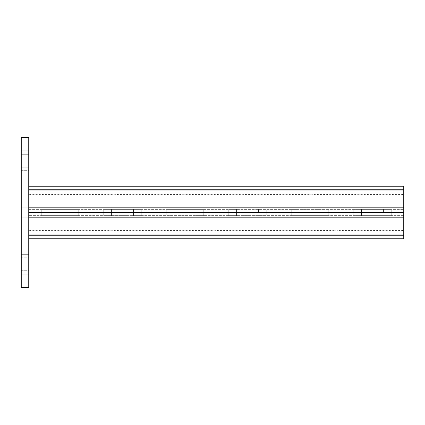 <?xml version="1.0" encoding="UTF-8"?>
<svg xmlns="http://www.w3.org/2000/svg" width="425" height="425" viewBox="0 0 425 425"><rect width="100%" height="100%" fill="white"/><g stroke="black" fill="none" stroke-linecap="round" stroke-linejoin="round"><path stroke-width="0.32" stroke-dasharray="2.12 1.59" d="M21.25 270.311L28.751 270.311L28.751 254.687L28.751 270.311L21.25 270.311L21.25 254.687L21.25 270.311M21.25 170.313L28.751 170.313L28.751 154.689L28.751 170.313L21.25 170.313L21.25 154.689L21.25 170.313M28.751 275.002L28.751 137.498L21.25 137.498L21.25 174.999L21.25 149.998L28.751 149.998L21.25 149.998L21.25 287.502L28.751 287.502L28.751 267.187L28.751 275.002L21.25 275.002L28.751 275.002M21.25 207.814L21.25 225L21.25 200L21.25 225L21.25 200L21.25 207.814L28.751 207.814L28.751 225L28.751 190.937L28.751 195.001L30.313 194.352L31.875 195.001L33.437 194.352L34.999 195.001L36.561 194.352L38.123 195.001L39.69 194.352L41.252 195.001L42.813 194.352L44.375 195.001L45.937 194.352L47.499 195.001L49.061 194.352L50.623 195.001L52.19 194.352L53.752 195.001L55.314 194.352L56.876 195.001L58.438 194.352L59.999 195.001L61.561 194.352L63.123 195.001L64.685 194.352L66.252 195.001L67.814 194.352L69.376 195.001L70.938 194.352L72.5 195.001L74.062 194.352L75.623 195.001L77.185 194.352L78.752 195.001L80.314 194.352L81.876 195.001L83.438 194.352L85 195.001L86.562 194.352L88.124 195.001L89.686 194.352L91.248 195.001L92.815 194.352L94.377 195.001L95.938 194.352L97.5 195.001L99.062 194.352L100.624 195.001L102.186 194.352L103.748 195.001L105.315 194.352L106.877 195.001L108.439 194.352L110.001 195.001L111.562 194.352L113.124 195.001L114.686 194.352L116.248 195.001L117.81 194.352L119.377 195.001L120.939 194.352L122.501 195.001L124.063 194.352L125.625 195.001L127.187 194.352L128.748 195.001L130.31 194.352L131.877 195.001L133.439 194.352L135.001 195.001L136.563 194.352L138.125 195.001L139.687 194.352L141.249 195.001L142.811 194.352L144.373 195.001L145.94 194.352L147.502 195.001L149.063 194.352L150.625 195.001L152.187 194.352L153.749 195.001L155.311 194.352L156.873 195.001L158.44 194.352L160.002 195.001L161.564 194.352L163.126 195.001L164.688 194.352L166.249 195.001L167.811 194.352L169.373 195.001L170.935 194.352L172.502 195.001L174.064 194.352L175.626 195.001L177.188 194.352L178.75 195.001L180.312 194.352L181.873 195.001L183.435 194.352L185.002 195.001L186.564 194.352L188.126 195.001L189.688 194.352L191.25 195.001L192.812 194.352L194.374 195.001L195.936 194.352L197.498 195.001L199.065 194.352L200.627 195.001L202.188 194.352L203.75 195.001L205.312 194.352L206.874 195.001L208.436 194.352L209.998 195.001L211.565 194.352L213.127 195.001L214.689 194.352L216.251 195.001L217.812 194.352L216.251 195.001L214.689 194.352L216.251 195.001L217.812 194.352L216.251 195.001L214.689 194.352L213.127 195.001L214.689 194.352L213.127 195.001L211.565 194.352L213.127 195.001L211.565 194.352L209.998 195.001L211.565 194.352L209.998 195.001L208.436 194.352L209.998 195.001L208.436 194.352L206.874 195.001L208.436 194.352L206.874 195.001L205.312 194.352L206.874 195.001L205.312 194.352L203.75 195.001L205.312 194.352L203.75 195.001L202.188 194.352L203.75 195.001L202.188 194.352L200.627 195.001L202.188 194.352L200.627 195.001L199.065 194.352L200.627 195.001L199.065 194.352L197.498 195.001L199.065 194.352L197.498 195.001L195.936 194.352L197.498 195.001L195.936 194.352L194.374 195.001L195.936 194.352L194.374 195.001L192.812 194.352L194.374 195.001L192.812 194.352L191.25 195.001L192.812 194.352L191.25 195.001L189.688 194.352L191.25 195.001L189.688 194.352L188.126 195.001L189.688 194.352L188.126 195.001L186.564 194.352L188.126 195.001L186.564 194.352L185.002 195.001L186.564 194.352L185.002 195.001L183.435 194.352L185.002 195.001L183.435 194.352L181.873 195.001L183.435 194.352L181.873 195.001L180.312 194.352L181.873 195.001L180.312 194.352L178.75 195.001L180.312 194.352L178.75 195.001L177.188 194.352L178.75 195.001L177.188 194.352L175.626 195.001L177.188 194.352L175.626 195.001L174.064 194.352L175.626 195.001L174.064 194.352L172.502 195.001L174.064 194.352L172.502 195.001L170.935 194.352L172.502 195.001L170.935 194.352L169.373 195.001L170.935 194.352L169.373 195.001L167.811 194.352L169.373 195.001L167.811 194.352L166.249 195.001L167.811 194.352L166.249 195.001L164.688 194.352L166.249 195.001L164.688 194.352L163.126 195.001L164.688 194.352L163.126 195.001L161.564 194.352L163.126 195.001L161.564 194.352L160.002 195.001L161.564 194.352L160.002 195.001L158.44 194.352L160.002 195.001L158.44 194.352L156.873 195.001L158.44 194.352L156.873 195.001L155.311 194.352L156.873 195.001L155.311 194.352L153.749 195.001L155.311 194.352L153.749 195.001L152.187 194.352L153.749 195.001L152.187 194.352L150.625 195.001L152.187 194.352L150.625 195.001L149.063 194.352L150.625 195.001L149.063 194.352L147.502 195.001L149.063 194.352L147.502 195.001L145.94 194.352L147.502 195.001L145.94 194.352L144.373 195.001L145.94 194.352L144.373 195.001L142.811 194.352L144.373 195.001L142.811 194.352L141.249 195.001L142.811 194.352L141.249 195.001L139.687 194.352L141.249 195.001L139.687 194.352L138.125 195.001L139.687 194.352L138.125 195.001L136.563 194.352L138.125 195.001L136.563 194.352L135.001 195.001L136.563 194.352L135.001 195.001L133.439 194.352L135.001 195.001L133.439 194.352L131.877 195.001L133.439 194.352L131.877 195.001L130.31 194.352L131.877 195.001L130.31 194.352L128.748 195.001L130.31 194.352L128.748 195.001L127.187 194.352L128.748 195.001L127.187 194.352L125.625 195.001L127.187 194.352L125.625 195.001L124.063 194.352L125.625 195.001L124.063 194.352L122.501 195.001L124.063 194.352L122.501 195.001L120.939 194.352L122.501 195.001L120.939 194.352L119.377 195.001L120.939 194.352L119.377 195.001L117.81 194.352L119.377 195.001L117.81 194.352L116.248 195.001L117.81 194.352L116.248 195.001L114.686 194.352L116.248 195.001L114.686 194.352L113.124 195.001L114.686 194.352L113.124 195.001L111.562 194.352L113.124 195.001L111.562 194.352L110.001 195.001L111.562 194.352L110.001 195.001L108.439 194.352L110.001 195.001L108.439 194.352L106.877 195.001L108.439 194.352L106.877 195.001L105.315 194.352L106.877 195.001L105.315 194.352L103.748 195.001L105.315 194.352L103.748 195.001L102.186 194.352L103.748 195.001L102.186 194.352L100.624 195.001L102.186 194.352L100.624 195.001L99.062 194.352L100.624 195.001L99.062 194.352L97.5 195.001L99.062 194.352L97.5 195.001L95.938 194.352L97.5 195.001L95.938 194.352L94.377 195.001L95.938 194.352L94.377 195.001L92.815 194.352L94.377 195.001L92.815 194.352L91.248 195.001L92.815 194.352L91.248 195.001L89.686 194.352L91.248 195.001L89.686 194.352L88.124 195.001L89.686 194.352L88.124 195.001L86.562 194.352L88.124 195.001L86.562 194.352L85 195.001L86.562 194.352L85 195.001L83.438 194.352L85 195.001L83.438 194.352L81.876 195.001L83.438 194.352L81.876 195.001L80.314 194.352L81.876 195.001L80.314 194.352L78.752 195.001L80.314 194.352L78.752 195.001L77.185 194.352L78.752 195.001L77.185 194.352L75.623 195.001L77.185 194.352L75.623 195.001L74.062 194.352L75.623 195.001L74.062 194.352L72.5 195.001L74.062 194.352L72.5 195.001L70.938 194.352L72.5 195.001L70.938 194.352L69.376 195.001L70.938 194.352L69.376 195.001L67.814 194.352L69.376 195.001L67.814 194.352L66.252 195.001L67.814 194.352L66.252 195.001L64.685 194.352L66.252 195.001L64.685 194.352L63.123 195.001L64.685 194.352L63.123 195.001L61.561 194.352L63.123 195.001L61.561 194.352L59.999 195.001L61.561 194.352L59.999 195.001L58.438 194.352L59.999 195.001L58.438 194.352L56.876 195.001L58.438 194.352L56.876 195.001L55.314 194.352L56.876 195.001L55.314 194.352L53.752 195.001L55.314 194.352L53.752 195.001L52.19 194.352L53.752 195.001L52.19 194.352L50.623 195.001L52.19 194.352L50.623 195.001L49.061 194.352L50.623 195.001L49.061 194.352L47.499 195.001L49.061 194.352L47.499 195.001L45.937 194.352L47.499 195.001L45.937 194.352L44.375 195.001L45.937 194.352L44.375 195.001L42.813 194.352L44.375 195.001L42.813 194.352L41.252 195.001L42.813 194.352L41.252 195.001L39.69 194.352L41.252 195.001L39.69 194.352L38.123 195.001L39.69 194.352L38.123 195.001L36.561 194.352L38.123 195.001L36.561 194.352L34.999 195.001L36.561 194.352L34.999 195.001L33.437 194.352L34.999 195.001L33.437 194.352L31.875 195.001L33.437 194.352L31.875 195.001L30.313 194.352L31.875 195.001L30.313 194.352L28.751 195.001L30.313 194.352L28.751 195.001L28.751 189.375L403.75 189.375L403.75 195.001L402.188 194.352L400.626 195.001L399.064 194.352L397.502 195.001L395.935 194.352L394.373 195.001L392.812 194.352L391.25 195.001L389.688 194.352L388.126 195.001L386.564 194.352L385.002 195.001L383.435 194.352L381.873 195.001L380.311 194.352L378.749 195.001L377.188 194.352L375.626 195.001L374.064 194.352L372.502 195.001L370.94 194.352L369.373 195.001L367.811 194.352L366.249 195.001L364.687 194.352L363.125 195.001L361.563 194.352L360.002 195.001L358.44 194.352L356.873 195.001L355.311 194.352L353.749 195.001L352.187 194.352L350.625 195.001L349.063 194.352L347.501 195.001L345.939 194.352L344.377 195.001L342.81 194.352L341.248 195.001L339.687 194.352L338.125 195.001L336.563 194.352L335.001 195.001L333.439 194.352L331.877 195.001L330.31 194.352L328.748 195.001L327.186 194.352L325.624 195.001L324.062 194.352L322.501 195.001L320.939 194.352L319.377 195.001L317.815 194.352L316.248 195.001L314.686 194.352L313.124 195.001L311.562 194.352L310 195.001L308.438 194.352L306.877 195.001L305.315 194.352L303.748 195.001L302.186 194.352L300.624 195.001L299.062 194.352L297.5 195.001L295.938 194.352L294.376 195.001L292.814 194.352L291.252 195.001L289.685 194.352L288.123 195.001L286.562 194.352L285 195.001L283.438 194.352L281.876 195.001L280.314 194.352L278.752 195.001L277.185 194.352L275.623 195.001L274.061 194.352L272.499 195.001L270.938 194.352L269.376 195.001L267.814 194.352L266.252 195.001L264.69 194.352L263.123 195.001L261.561 194.352L259.999 195.001L258.437 194.352L256.875 195.001L255.313 194.352L253.752 195.001L252.19 194.352L250.623 195.001L249.061 194.352L247.499 195.001L245.937 194.352L244.375 195.001L242.813 194.352L241.251 195.001L239.689 194.352L238.127 195.001L236.56 194.352L234.998 195.001L233.437 194.352L231.875 195.001L230.313 194.352L228.751 195.001L227.189 194.352L225.627 195.001L224.06 194.352L222.498 195.001L220.936 194.352L219.374 195.001L217.812 194.352L219.374 195.001L217.812 194.352L219.374 195.001L220.936 194.352L219.374 195.001L220.936 194.352L222.498 195.001L220.936 194.352L222.498 195.001L224.06 194.352L222.498 195.001L224.06 194.352L225.627 195.001L224.06 194.352L225.627 195.001L227.189 194.352L225.627 195.001L227.189 194.352L228.751 195.001L227.189 194.352L228.751 195.001L230.313 194.352L228.751 195.001L230.313 194.352L231.875 195.001L230.313 194.352L231.875 195.001L233.437 194.352L231.875 195.001L233.437 194.352L234.998 195.001L233.437 194.352L234.998 195.001L236.56 194.352L234.998 195.001L236.56 194.352L238.127 195.001L236.56 194.352L238.127 195.001L239.689 194.352L238.127 195.001L239.689 194.352L241.251 195.001L239.689 194.352L241.251 195.001L242.813 194.352L241.251 195.001L242.813 194.352L244.375 195.001L242.813 194.352L244.375 195.001L245.937 194.352L244.375 195.001L245.937 194.352L247.499 195.001L245.937 194.352L247.499 195.001L249.061 194.352L247.499 195.001L249.061 194.352L250.623 195.001L249.061 194.352L250.623 195.001L252.19 194.352L250.623 195.001L252.19 194.352L253.752 195.001L252.19 194.352L253.752 195.001L255.313 194.352L253.752 195.001L255.313 194.352L256.875 195.001L255.313 194.352L256.875 195.001L258.437 194.352L256.875 195.001L258.437 194.352L259.999 195.001L258.437 194.352L259.999 195.001L261.561 194.352L259.999 195.001L261.561 194.352L263.123 195.001L261.561 194.352L263.123 195.001L264.69 194.352L263.123 195.001L264.69 194.352L266.252 195.001L264.69 194.352L266.252 195.001L267.814 194.352L266.252 195.001L267.814 194.352L269.376 195.001L267.814 194.352L269.376 195.001L270.938 194.352L269.376 195.001L270.938 194.352L272.499 195.001L270.938 194.352L272.499 195.001L274.061 194.352L272.499 195.001L274.061 194.352L275.623 195.001L274.061 194.352L275.623 195.001L277.185 194.352L275.623 195.001L277.185 194.352L278.752 195.001L277.185 194.352L278.752 195.001L280.314 194.352L278.752 195.001L280.314 194.352L281.876 195.001L280.314 194.352L281.876 195.001L283.438 194.352L281.876 195.001L283.438 194.352L285 195.001L283.438 194.352L285 195.001L286.562 194.352L285 195.001L286.562 194.352L288.123 195.001L286.562 194.352L288.123 195.001L289.685 194.352L288.123 195.001L289.685 194.352L291.252 195.001L289.685 194.352L291.252 195.001L292.814 194.352L291.252 195.001L292.814 194.352L294.376 195.001L292.814 194.352L294.376 195.001L295.938 194.352L294.376 195.001L295.938 194.352L297.5 195.001L295.938 194.352L297.5 195.001L299.062 194.352L297.5 195.001L299.062 194.352L300.624 195.001L299.062 194.352L300.624 195.001L302.186 194.352L300.624 195.001L302.186 194.352L303.748 195.001L302.186 194.352L303.748 195.001L305.315 194.352L303.748 195.001L305.315 194.352L306.877 195.001L305.315 194.352L306.877 195.001L308.438 194.352L306.877 195.001L308.438 194.352L310 195.001L308.438 194.352L310 195.001L311.562 194.352L310 195.001L311.562 194.352L313.124 195.001L311.562 194.352L313.124 195.001L314.686 194.352L313.124 195.001L314.686 194.352L316.248 195.001L314.686 194.352L316.248 195.001L317.815 194.352L316.248 195.001L317.815 194.352L319.377 195.001L317.815 194.352L319.377 195.001L320.939 194.352L319.377 195.001L320.939 194.352L322.501 195.001L320.939 194.352L322.501 195.001L324.062 194.352L322.501 195.001L324.062 194.352L325.624 195.001L324.062 194.352L325.624 195.001L327.186 194.352L325.624 195.001L327.186 194.352L328.748 195.001L327.186 194.352L328.748 195.001L330.31 194.352L328.748 195.001L330.31 194.352L331.877 195.001L330.31 194.352L331.877 195.001L333.439 194.352L331.877 195.001L333.439 194.352L335.001 195.001L333.439 194.352L335.001 195.001L336.563 194.352L335.001 195.001L336.563 194.352L338.125 195.001L336.563 194.352L338.125 195.001L339.687 194.352L338.125 195.001L339.687 194.352L341.248 195.001L339.687 194.352L341.248 195.001L342.81 194.352L341.248 195.001L342.81 194.352L344.377 195.001L342.81 194.352L344.377 195.001L345.939 194.352L344.377 195.001L345.939 194.352L347.501 195.001L345.939 194.352L347.501 195.001L349.063 194.352L347.501 195.001L349.063 194.352L350.625 195.001L349.063 194.352L350.625 195.001L352.187 194.352L350.625 195.001L352.187 194.352L353.749 195.001L352.187 194.352L353.749 195.001L355.311 194.352L353.749 195.001L355.311 194.352L356.873 195.001L355.311 194.352L356.873 195.001L358.44 194.352L356.873 195.001L358.44 194.352L360.002 195.001L358.44 194.352L360.002 195.001L361.563 194.352L360.002 195.001L361.563 194.352L363.125 195.001L361.563 194.352L363.125 195.001L364.687 194.352L363.125 195.001L364.687 194.352L366.249 195.001L364.687 194.352L366.249 195.001L367.811 194.352L366.249 195.001L367.811 194.352L369.373 195.001L367.811 194.352L369.373 195.001L370.94 194.352L369.373 195.001L370.94 194.352L372.502 195.001L370.94 194.352L372.502 195.001L374.064 194.352L372.502 195.001L374.064 194.352L375.626 195.001L374.064 194.352L375.626 195.001L377.188 194.352L375.626 195.001L377.188 194.352L378.749 195.001L377.188 194.352L378.749 195.001L380.311 194.352L378.749 195.001L380.311 194.352L381.873 195.001L380.311 194.352L381.873 195.001L383.435 194.352L381.873 195.001L383.435 194.352L385.002 195.001L383.435 194.352L385.002 195.001L386.564 194.352L385.002 195.001L386.564 194.352L388.126 195.001L386.564 194.352L388.126 195.001L389.688 194.352L388.126 195.001L389.688 194.352L391.25 195.001L389.688 194.352L391.25 195.001L392.812 194.352L391.25 195.001L392.812 194.352L394.373 195.001L392.812 194.352L394.373 195.001L395.935 194.352L394.373 195.001L395.935 194.352L397.502 195.001L395.935 194.352L397.502 195.001L399.064 194.352L397.502 195.001L399.064 194.352L400.626 195.001L399.064 194.352L400.626 195.001L402.188 194.352L400.626 195.001L402.188 194.352L403.75 195.001L402.188 194.352L403.75 195.001L403.75 189.375L28.751 189.375L403.75 189.375L403.75 209.376L403.75 189.375L28.751 189.375L28.751 195.001L28.751 186.251L28.751 212.5L28.751 207.814L21.25 207.814M21.25 257.81L21.25 267.187L21.25 250.001L21.25 257.81L28.751 257.81L28.751 267.187L28.751 250.001L28.751 257.81L21.25 257.81M21.25 154.689L28.751 154.689L21.25 154.689M21.25 254.687L28.751 254.687L21.25 254.687M28.751 217.186L28.751 238.749L28.751 217.186L21.25 217.186L28.751 217.186L21.25 217.186L28.751 217.186L28.751 212.5L28.751 217.186L403.75 217.186L403.75 212.5L28.751 212.5L403.75 212.5L403.75 186.251L28.751 186.251L403.75 186.251L403.75 190.937L28.751 190.937M70.938 209.376L78.752 209.376L70.938 209.376L70.938 212.5L78.752 212.5L41.252 212.5L70.938 212.5L70.938 209.376L41.252 209.376L70.938 209.376M133.439 209.376L141.249 209.376L133.439 209.376L133.439 212.5L141.249 212.5L103.748 212.5L133.439 212.5L133.439 209.376L103.748 209.376L133.439 209.376M195.936 209.376L203.75 209.376L195.936 209.376L195.936 212.5L203.75 212.5L166.249 212.5L195.936 212.5L195.936 209.376L166.249 209.376L195.936 209.376M28.751 209.376L403.75 209.376L28.751 209.376L28.751 189.375L28.751 209.376M361.563 209.376L353.749 209.376L361.563 209.376L361.563 212.5L353.749 212.5L391.25 212.5L361.563 212.5L383.435 212.5L361.563 212.5L361.563 209.376L391.25 209.376L361.563 209.376M299.062 209.376L291.252 209.376L299.062 209.376L299.062 212.5L291.252 212.5L328.748 212.5L299.062 212.5L320.939 212.5L299.062 212.5L299.062 209.376L328.748 209.376L299.062 209.376M236.56 209.376L228.751 209.376L236.56 209.376L236.56 212.5L228.751 212.5L266.252 212.5L236.56 212.5L258.437 212.5L236.56 212.5L236.56 209.376L266.252 209.376L236.56 209.376M403.75 190.937L403.75 186.251L28.751 186.251M394.373 229.999L392.812 230.648L391.25 229.999L389.688 230.648L388.126 229.999L386.564 230.648L385.002 229.999L383.435 230.648L381.873 229.999L380.311 230.648L378.749 229.999L377.188 230.648L375.626 229.999L374.064 230.648L372.502 229.999L370.94 230.648L369.373 229.999L367.811 230.648L366.249 229.999L364.687 230.648L363.125 229.999L361.563 230.648L360.002 229.999L358.44 230.648L356.873 229.999L355.311 230.648L353.749 229.999L352.187 230.648L350.625 229.999L349.063 230.648L347.501 229.999L345.939 230.648L344.377 229.999L342.81 230.648L341.248 229.999L339.687 230.648L338.125 229.999L336.563 230.648L335.001 229.999L333.439 230.648L331.877 229.999L330.31 230.648L328.748 229.999L327.186 230.648L325.624 229.999L324.062 230.648L322.501 229.999L320.939 230.648L319.377 229.999L317.815 230.648L316.248 229.999L314.686 230.648L313.124 229.999L311.562 230.648L310 229.999L308.438 230.648L306.877 229.999L305.315 230.648L303.748 229.999L302.186 230.648L300.624 229.999L299.062 230.648L297.5 229.999L295.938 230.648L294.376 229.999L292.814 230.648L291.252 229.999L289.685 230.648L288.123 229.999L286.562 230.648L285 229.999L283.438 230.648L281.876 229.999L280.314 230.648L278.752 229.999L277.185 230.648L275.623 229.999L274.061 230.648L272.499 229.999L270.938 230.648L269.376 229.999L267.814 230.648L266.252 229.999L264.69 230.648L263.123 229.999L261.561 230.648L259.999 229.999L258.437 230.648L256.875 229.999L255.313 230.648L253.752 229.999L252.19 230.648L250.623 229.999L249.061 230.648L247.499 229.999L245.937 230.648L244.375 229.999L242.813 230.648L241.251 229.999L239.689 230.648L238.127 229.999L236.56 230.648L234.998 229.999L233.437 230.648L231.875 229.999L230.313 230.648L228.751 229.999L227.189 230.648L225.627 229.999L224.06 230.648L222.498 229.999L220.936 230.648L219.374 229.999L217.812 230.648L216.251 229.999L214.689 230.648L216.251 229.999L217.812 230.648L216.251 229.999L214.689 230.648L216.251 229.999L217.812 230.648L219.374 229.999L217.812 230.648L219.374 229.999L220.936 230.648L219.374 229.999L220.936 230.648L222.498 229.999L220.936 230.648L222.498 229.999L224.06 230.648L222.498 229.999L224.06 230.648L225.627 229.999L224.06 230.648L225.627 229.999L227.189 230.648L225.627 229.999L227.189 230.648L228.751 229.999L227.189 230.648L228.751 229.999L230.313 230.648L228.751 229.999L230.313 230.648L231.875 229.999L230.313 230.648L231.875 229.999L233.437 230.648L231.875 229.999L233.437 230.648L234.998 229.999L233.437 230.648L234.998 229.999L236.56 230.648L234.998 229.999L236.56 230.648L238.127 229.999L236.56 230.648L238.127 229.999L239.689 230.648L238.127 229.999L239.689 230.648L241.251 229.999L239.689 230.648L241.251 229.999L242.813 230.648L241.251 229.999L242.813 230.648L244.375 229.999L242.813 230.648L244.375 229.999L245.937 230.648L244.375 229.999L245.937 230.648L247.499 229.999L245.937 230.648L247.499 229.999L249.061 230.648L247.499 229.999L249.061 230.648L250.623 229.999L249.061 230.648L250.623 229.999L252.19 230.648L250.623 229.999L252.19 230.648L253.752 229.999L252.19 230.648L253.752 229.999L255.313 230.648L253.752 229.999L255.313 230.648L256.875 229.999L255.313 230.648L256.875 229.999L258.437 230.648L256.875 229.999L258.437 230.648L259.999 229.999L258.437 230.648L259.999 229.999L261.561 230.648L259.999 229.999L261.561 230.648L263.123 229.999L261.561 230.648L263.123 229.999L264.69 230.648L263.123 229.999L264.69 230.648L266.252 229.999L264.69 230.648L266.252 229.999L267.814 230.648L266.252 229.999L267.814 230.648L269.376 229.999L267.814 230.648L269.376 229.999L270.938 230.648L269.376 229.999L270.938 230.648L272.499 229.999L270.938 230.648L272.499 229.999L274.061 230.648L272.499 229.999L274.061 230.648L275.623 229.999L274.061 230.648L275.623 229.999L277.185 230.648L275.623 229.999L277.185 230.648L278.752 229.999L277.185 230.648L278.752 229.999L280.314 230.648L278.752 229.999L280.314 230.648L281.876 229.999L280.314 230.648L281.876 229.999L283.438 230.648L281.876 229.999L283.438 230.648L285 229.999L283.438 230.648L285 229.999L286.562 230.648L285 229.999L286.562 230.648L288.123 229.999L286.562 230.648L288.123 229.999L289.685 230.648L288.123 229.999L289.685 230.648L291.252 229.999L289.685 230.648L291.252 229.999L292.814 230.648L291.252 229.999L292.814 230.648L294.376 229.999L292.814 230.648L294.376 229.999L295.938 230.648L294.376 229.999L295.938 230.648L297.5 229.999L295.938 230.648L297.5 229.999L299.062 230.648L297.5 229.999L299.062 230.648L300.624 229.999L299.062 230.648L300.624 229.999L302.186 230.648L300.624 229.999L302.186 230.648L303.748 229.999L302.186 230.648L303.748 229.999L305.315 230.648L303.748 229.999L305.315 230.648L306.877 229.999L305.315 230.648L306.877 229.999L308.438 230.648L306.877 229.999L308.438 230.648L310 229.999L308.438 230.648L310 229.999L311.562 230.648L310 229.999L311.562 230.648L313.124 229.999L311.562 230.648L313.124 229.999L314.686 230.648L313.124 229.999L314.686 230.648L316.248 229.999L314.686 230.648L316.248 229.999L317.815 230.648L316.248 229.999L317.815 230.648L319.377 229.999L317.815 230.648L319.377 229.999L320.939 230.648L319.377 229.999L320.939 230.648L322.501 229.999L320.939 230.648L322.501 229.999L324.062 230.648L322.501 229.999L324.062 230.648L325.624 229.999L324.062 230.648L325.624 229.999L327.186 230.648L325.624 229.999L327.186 230.648L328.748 229.999L327.186 230.648L328.748 229.999L330.31 230.648L328.748 229.999L330.31 230.648L331.877 229.999L330.31 230.648L331.877 229.999L333.439 230.648L331.877 229.999L333.439 230.648L335.001 229.999L333.439 230.648L335.001 229.999L336.563 230.648L335.001 229.999L336.563 230.648L338.125 229.999L336.563 230.648L338.125 229.999L339.687 230.648L338.125 229.999L339.687 230.648L341.248 229.999L339.687 230.648L341.248 229.999L342.81 230.648L341.248 229.999L342.81 230.648L344.377 229.999L342.81 230.648L344.377 229.999L345.939 230.648L344.377 229.999L345.939 230.648L347.501 229.999L345.939 230.648L347.501 229.999L349.063 230.648L347.501 229.999L349.063 230.648L350.625 229.999L349.063 230.648L350.625 229.999L352.187 230.648L350.625 229.999L352.187 230.648L353.749 229.999L352.187 230.648L353.749 229.999L355.311 230.648L353.749 229.999L355.311 230.648L356.873 229.999L355.311 230.648L356.873 229.999L358.44 230.648L356.873 229.999L358.44 230.648L360.002 229.999L358.44 230.648L360.002 229.999L361.563 230.648L360.002 229.999L361.563 230.648L363.125 229.999L361.563 230.648L363.125 229.999L364.687 230.648L363.125 229.999L364.687 230.648L366.249 229.999L364.687 230.648L366.249 229.999L367.811 230.648L366.249 229.999L367.811 230.648L369.373 229.999L367.811 230.648L369.373 229.999L370.94 230.648L369.373 229.999L370.94 230.648L372.502 229.999L370.94 230.648L372.502 229.999L374.064 230.648L372.502 229.999L374.064 230.648L375.626 229.999L374.064 230.648L375.626 229.999L377.188 230.648L375.626 229.999L377.188 230.648L378.749 229.999L377.188 230.648L378.749 229.999L380.311 230.648L378.749 229.999L380.311 230.648L381.873 229.999L380.311 230.648L381.873 229.999L383.435 230.648L381.873 229.999L383.435 230.648L385.002 229.999L383.435 230.648L385.002 229.999L386.564 230.648L385.002 229.999L386.564 230.648L388.126 229.999L386.564 230.648L388.126 229.999L389.688 230.648L388.126 229.999L389.688 230.648L391.25 229.999L389.688 230.648L391.25 229.999L392.812 230.648L391.25 229.999L392.812 230.648L394.373 229.999L392.812 230.648L394.373 229.999L395.935 230.648L394.373 229.999M397.502 229.999L395.935 230.648L397.502 229.999L395.935 230.648L397.502 229.999L399.064 230.648L397.502 229.999M400.626 229.999L399.064 230.648L400.626 229.999L399.064 230.648L400.626 229.999L402.188 230.648L400.626 229.999M403.75 229.999L402.188 230.648L403.75 229.999L402.188 230.648L403.75 229.999L403.75 235.625L28.751 235.625L28.751 229.999L30.313 230.648L31.875 229.999L33.437 230.648L34.999 229.999L36.561 230.648L38.123 229.999L39.69 230.648L41.252 229.999L42.813 230.648L44.375 229.999L45.937 230.648L47.499 229.999L49.061 230.648L50.623 229.999L52.19 230.648L53.752 229.999L55.314 230.648L56.876 229.999L58.438 230.648L59.999 229.999L61.561 230.648L63.123 229.999L64.685 230.648L66.252 229.999L67.814 230.648L69.376 229.999L70.938 230.648L72.5 229.999L74.062 230.648L75.623 229.999L77.185 230.648L78.752 229.999L80.314 230.648L81.876 229.999L83.438 230.648L85 229.999L86.562 230.648L88.124 229.999L89.686 230.648L91.248 229.999L92.815 230.648L94.377 229.999L95.938 230.648L97.5 229.999L99.062 230.648L100.624 229.999L102.186 230.648L103.748 229.999L105.315 230.648L106.877 229.999L108.439 230.648L110.001 229.999L111.562 230.648L113.124 229.999L114.686 230.648L116.248 229.999L117.81 230.648L119.377 229.999L120.939 230.648L122.501 229.999L124.063 230.648L125.625 229.999L127.187 230.648L128.748 229.999L130.31 230.648L131.877 229.999L133.439 230.648L135.001 229.999L136.563 230.648L138.125 229.999L139.687 230.648L141.249 229.999L142.811 230.648L144.373 229.999L145.94 230.648L147.502 229.999L149.063 230.648L150.625 229.999L152.187 230.648L153.749 229.999L155.311 230.648L156.873 229.999L158.44 230.648L160.002 229.999L161.564 230.648L163.126 229.999L164.688 230.648L166.249 229.999L167.811 230.648L169.373 229.999L170.935 230.648L172.502 229.999L174.064 230.648L175.626 229.999L177.188 230.648L178.75 229.999L180.312 230.648L181.873 229.999L183.435 230.648L185.002 229.999L186.564 230.648L188.126 229.999L189.688 230.648L191.25 229.999L192.812 230.648L194.374 229.999L195.936 230.648L197.498 229.999L199.065 230.648L200.627 229.999L202.188 230.648L203.75 229.999L205.312 230.648L206.874 229.999L208.436 230.648L209.998 229.999L211.565 230.648L213.127 229.999L214.689 230.648L213.127 229.999L214.689 230.648L213.127 229.999L211.565 230.648L213.127 229.999L211.565 230.648L209.998 229.999L211.565 230.648L209.998 229.999L208.436 230.648L209.998 229.999L208.436 230.648L206.874 229.999L208.436 230.648L206.874 229.999L205.312 230.648L206.874 229.999L205.312 230.648L203.75 229.999L205.312 230.648L203.75 229.999L202.188 230.648L203.75 229.999L202.188 230.648L200.627 229.999L202.188 230.648L200.627 229.999L199.065 230.648L200.627 229.999L199.065 230.648L197.498 229.999L199.065 230.648L197.498 229.999L195.936 230.648L197.498 229.999L195.936 230.648L194.374 229.999L195.936 230.648L194.374 229.999L192.812 230.648L194.374 229.999L192.812 230.648L191.25 229.999L192.812 230.648L191.25 229.999L189.688 230.648L191.25 229.999L189.688 230.648L188.126 229.999L189.688 230.648L188.126 229.999L186.564 230.648L188.126 229.999L186.564 230.648L185.002 229.999L186.564 230.648L185.002 229.999L183.435 230.648L185.002 229.999L183.435 230.648L181.873 229.999L183.435 230.648L181.873 229.999L180.312 230.648L181.873 229.999L180.312 230.648L178.75 229.999L180.312 230.648L178.75 229.999L177.188 230.648L178.75 229.999L177.188 230.648L175.626 229.999L177.188 230.648L175.626 229.999L174.064 230.648L175.626 229.999L174.064 230.648L172.502 229.999L174.064 230.648L172.502 229.999L170.935 230.648L172.502 229.999L170.935 230.648L169.373 229.999L170.935 230.648L169.373 229.999L167.811 230.648L169.373 229.999L167.811 230.648L166.249 229.999L167.811 230.648L166.249 229.999L164.688 230.648L166.249 229.999L164.688 230.648L163.126 229.999L164.688 230.648L163.126 229.999L161.564 230.648L163.126 229.999L161.564 230.648L160.002 229.999L161.564 230.648L160.002 229.999L158.44 230.648L160.002 229.999L158.44 230.648L156.873 229.999L158.44 230.648L156.873 229.999L155.311 230.648L156.873 229.999L155.311 230.648L153.749 229.999L155.311 230.648L153.749 229.999L152.187 230.648L153.749 229.999L152.187 230.648L150.625 229.999L152.187 230.648L150.625 229.999L149.063 230.648L150.625 229.999L149.063 230.648L147.502 229.999L149.063 230.648L147.502 229.999L145.94 230.648L147.502 229.999L145.94 230.648L144.373 229.999L145.94 230.648L144.373 229.999L142.811 230.648L144.373 229.999L142.811 230.648L141.249 229.999L142.811 230.648L141.249 229.999L139.687 230.648L141.249 229.999L139.687 230.648L138.125 229.999L139.687 230.648L138.125 229.999L136.563 230.648L138.125 229.999L136.563 230.648L135.001 229.999L136.563 230.648L135.001 229.999L133.439 230.648L135.001 229.999L133.439 230.648L131.877 229.999L133.439 230.648L131.877 229.999L130.31 230.648L131.877 229.999L130.31 230.648L128.748 229.999L130.31 230.648L128.748 229.999L127.187 230.648L128.748 229.999L127.187 230.648L125.625 229.999L127.187 230.648L125.625 229.999L124.063 230.648L125.625 229.999L124.063 230.648L122.501 229.999L124.063 230.648L122.501 229.999L120.939 230.648L122.501 229.999L120.939 230.648L119.377 229.999L120.939 230.648L119.377 229.999L117.81 230.648L119.377 229.999L117.81 230.648L116.248 229.999L117.81 230.648L116.248 229.999L114.686 230.648L116.248 229.999L114.686 230.648L113.124 229.999L114.686 230.648L113.124 229.999L111.562 230.648L113.124 229.999L111.562 230.648L110.001 229.999L111.562 230.648L110.001 229.999L108.439 230.648L110.001 229.999L108.439 230.648L106.877 229.999L108.439 230.648L106.877 229.999L105.315 230.648L106.877 229.999L105.315 230.648L103.748 229.999L105.315 230.648L103.748 229.999L102.186 230.648L103.748 229.999L102.186 230.648L100.624 229.999L102.186 230.648L100.624 229.999L99.062 230.648L100.624 229.999L99.062 230.648L97.5 229.999L99.062 230.648L97.5 229.999L95.938 230.648L97.5 229.999L95.938 230.648L94.377 229.999L95.938 230.648L94.377 229.999L92.815 230.648L94.377 229.999L92.815 230.648L91.248 229.999L92.815 230.648L91.248 229.999L89.686 230.648L91.248 229.999L89.686 230.648L88.124 229.999L89.686 230.648L88.124 229.999L86.562 230.648L88.124 229.999L86.562 230.648L85 229.999L86.562 230.648L85 229.999L83.438 230.648L85 229.999L83.438 230.648L81.876 229.999L83.438 230.648L81.876 229.999L80.314 230.648L81.876 229.999L80.314 230.648L78.752 229.999L80.314 230.648L78.752 229.999L77.185 230.648L78.752 229.999L77.185 230.648L75.623 229.999L77.185 230.648L75.623 229.999L74.062 230.648L75.623 229.999L74.062 230.648L72.5 229.999L74.062 230.648L72.5 229.999L70.938 230.648L72.5 229.999L70.938 230.648L69.376 229.999L70.938 230.648L69.376 229.999L67.814 230.648L69.376 229.999L67.814 230.648L66.252 229.999L67.814 230.648L66.252 229.999L64.685 230.648L66.252 229.999L64.685 230.648L63.123 229.999L64.685 230.648L63.123 229.999L61.561 230.648L63.123 229.999L61.561 230.648L59.999 229.999L61.561 230.648L59.999 229.999L58.438 230.648L59.999 229.999L58.438 230.648L56.876 229.999L58.438 230.648L56.876 229.999L55.314 230.648L56.876 229.999L55.314 230.648L53.752 229.999L55.314 230.648L53.752 229.999L52.19 230.648L53.752 229.999L52.19 230.648L50.623 229.999L52.19 230.648L50.623 229.999L49.061 230.648L50.623 229.999L49.061 230.648L47.499 229.999L49.061 230.648L47.499 229.999L45.937 230.648L47.499 229.999L45.937 230.648L44.375 229.999L45.937 230.648L44.375 229.999L42.813 230.648L44.375 229.999L42.813 230.648L41.252 229.999L42.813 230.648L41.252 229.999L39.69 230.648L41.252 229.999L39.69 230.648L38.123 229.999L39.69 230.648L38.123 229.999L36.561 230.648L38.123 229.999L36.561 230.648L34.999 229.999L36.561 230.648L34.999 229.999L33.437 230.648L34.999 229.999L33.437 230.648L31.875 229.999L33.437 230.648L31.875 229.999L30.313 230.648L31.875 229.999L30.313 230.648L28.751 229.999L30.313 230.648L28.751 229.999L28.751 235.625L403.75 235.625L28.751 235.625L28.751 215.624L28.751 235.625L403.75 235.625L403.75 229.999L403.75 238.749L403.75 229.999M28.751 238.749L403.75 238.749L28.751 238.749L28.751 229.999L28.751 238.749L403.75 238.749L403.75 217.186M361.563 215.624L353.749 215.624L361.563 215.624L361.563 212.5L361.563 215.624L391.25 215.624L361.563 215.624M299.062 215.624L291.252 215.624L299.062 215.624L299.062 212.5L299.062 215.624L328.748 215.624L299.062 215.624M236.56 215.624L228.751 215.624L236.56 215.624L236.56 212.5L236.56 215.624L266.252 215.624L236.56 215.624M403.75 215.624L28.751 215.624L403.75 215.624L403.75 235.625L403.75 215.624M70.938 215.624L78.752 215.624L70.938 215.624L70.938 212.5L70.938 215.624L41.252 215.624L70.938 215.624M133.439 215.624L141.249 215.624L133.439 215.624L133.439 212.5L133.439 215.624L103.748 215.624L133.439 215.624M195.936 215.624L203.75 215.624L195.936 215.624L195.936 212.5L195.936 215.624L166.249 215.624L195.936 215.624M383.435 212.5L391.25 212.5L383.435 212.5L383.435 209.376L383.435 212.5M320.939 212.5L328.748 212.5L320.939 212.5L320.939 209.376L320.939 212.5M258.437 212.5L266.252 212.5L258.437 212.5L258.437 209.376L258.437 212.5M21.25 267.187L28.751 267.187L21.25 267.187M21.25 167.19L28.751 167.19L21.25 167.19M21.25 157.813L28.751 157.813L21.25 157.813M403.75 207.814L28.751 207.814M49.061 209.376L49.061 212.5L49.061 209.376M174.064 209.376L174.064 212.5L174.064 209.376M111.562 209.376L111.562 212.5L111.562 209.376M28.751 234.063L403.75 234.063M49.061 215.624L49.061 212.5L49.061 215.624M174.064 215.624L174.064 212.5L174.064 215.624M111.562 215.624L111.562 212.5L111.562 215.624M21.25 250.001L28.751 250.001M21.25 225L28.751 225L21.25 225M21.25 200L28.751 200L21.25 200M21.25 174.999L28.751 174.999M41.252 215.624L41.252 209.376M78.752 215.624L78.752 209.376M166.249 215.624L166.249 209.376M203.75 215.624L203.75 209.376M103.748 215.624L103.748 209.376M141.249 215.624L141.249 209.376M391.25 215.624L391.25 209.376M353.749 215.624L353.749 209.376M266.252 215.624L266.252 209.376M228.751 215.624L228.751 209.376M328.748 215.624L328.748 209.376M291.252 215.624L291.252 209.376"/><path stroke-width="0.64" d="M28.751 287.502L21.25 287.502L21.25 275.002L28.751 275.002L28.751 287.502M28.751 149.998L21.25 149.998L21.25 137.498L28.751 137.498L28.751 275.002M21.25 149.998L21.25 275.002M28.751 217.186L403.75 217.186L403.75 212.5L28.751 212.5L403.75 212.5L403.75 186.251L28.751 186.251M403.75 217.186L403.75 238.749L28.751 238.749M403.75 207.814L28.751 207.814M403.75 190.937L28.751 190.937M28.751 234.063L403.75 234.063"/></g></svg>

